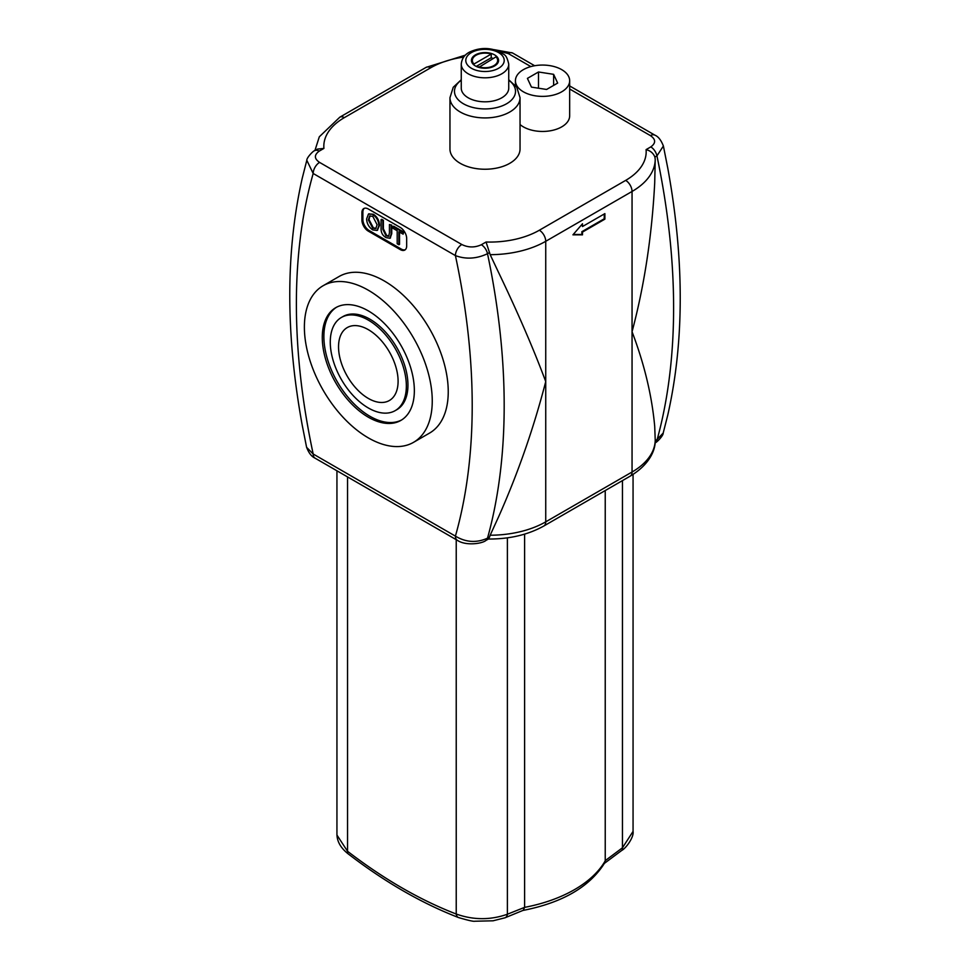 <?xml version="1.0" encoding="UTF-8"?>
<svg xmlns="http://www.w3.org/2000/svg" width="970" height="970" viewBox="0 0 970 970"><rect width="100%" height="100%" fill="white"/><g stroke="black" fill="none" stroke-linecap="round" stroke-linejoin="round"><path stroke-width="1.45" d="M473.978 64.99L473.978 64.02L491.232 54.065L491.232 57.751L476.246 66.396M478.768 66.784A12.658 7.311 0 0 0 497.658 60.419A12.658 7.311 0 0 0 496.022 56.83L478.768 67.379M491.232 57.751A12.658 7.311 180 0 1 493.112 58.503M491.232 54.065A12.658 7.311 0 0 0 472.341 60.419A12.658 7.311 0 0 0 473.978 64.02M538.483 71.986L553.615 74.326L557.665 83.068L546.595 89.458L531.463 87.118L527.413 78.388L538.483 71.986L538.483 88.209M553.615 74.326L553.615 85.408M523.363 91.798A27.124 15.665 180 0 1 515.422 80.728A27.124 15.665 180 0 1 542.545 65.063A27.124 15.665 180 0 1 569.669 80.728A27.124 15.665 180 0 1 552.924 95.193A27.124 15.665 180 0 1 523.363 91.798M569.669 80.728L569.669 115.794A27.124 15.665 180 0 1 552.924 130.259A27.124 15.665 180 0 1 523.363 126.864A27.124 15.665 180 0 1 520.041 124.536M520.041 97.703L520.041 149.016A35.041 20.224 180 0 1 498.41 167.701A35.041 20.224 180 0 1 460.229 163.324A35.041 20.224 180 0 1 449.959 149.016L449.959 97.703A35.041 20.224 0 0 0 460.229 111.999A35.041 20.224 0 0 0 498.41 116.388A35.041 20.224 0 0 0 520.041 97.703L516.767 87.276L508.741 79.758M461.259 64.117L461.259 88.112A23.741 13.701 0 0 0 468.219 97.8A23.741 13.701 0 0 0 494.082 100.771A23.741 13.701 0 0 0 508.741 88.112L508.741 64.117C506.146 52.768 503.745 55.351 500.096 51.944C490.129 47.409 480.138 47.372 470.123 51.822C464.812 54.308 461.853 58.406 461.259 64.117A23.741 13.701 0 0 0 468.219 73.805A23.741 13.701 0 0 0 494.082 76.775A23.741 13.701 0 0 0 508.741 64.117M475.409 65.96A13.568 7.833 0 0 0 490.189 67.657A13.568 7.833 0 0 0 498.568 60.419A13.568 7.833 0 0 0 485 52.586A13.568 7.833 0 0 0 471.432 60.419A13.568 7.833 0 0 0 475.409 65.96M621.709 850.472A6.778 3.237 -127.4 0 0 621.782 850.423A6.778 3.237 -127.4 0 0 621.806 850.399A6.778 3.237 -127.4 0 0 622.461 847.792L605.231 860.645L604.783 862.754C589.808 886.822 562.467 902.743 522.794 910.478M633.058 474.403L633.058 831.399L622.461 847.792L622.461 480.611M605.231 860.814A126.585 73.09 180 0 1 524.6 907.362L523.291 910.284L505.055 917.778A6.778 4.498 -111.3 0 0 507.383 914.237C490.371 920.203 473.324 920.13 456.227 914.019C420.022 900.027 383.793 879.111 347.539 851.272L336.966 835.085C337.317 842.045 341.088 848.326 348.254 853.927A6.778 3.274 -53 0 1 348.242 853.915A6.778 3.274 -53 0 1 347.539 851.272L347.539 476.913M348.339 853.976A6.778 3.274 -53 0 1 348.254 853.927C384.908 882.069 421.659 903.276 458.495 917.535A6.778 4.462 -68.2 0 1 458.495 917.547A6.778 4.462 -68.2 0 1 456.227 914.019L456.227 539.672M505.006 917.802A6.778 4.498 -111.3 0 0 505.043 917.79L493.063 920.797L474.754 921.233C473.481 921.597 468.073 920.372 458.495 917.547M524.6 907.362L507.383 914.237L507.383 537.841M524.612 534.13L524.612 907.192M605.231 490.553L605.231 860.645M604.88 219.147L582.497 232.072L582.497 234.837L572.918 234.837L582.497 223.767L582.497 226.531L604.88 213.618L604.88 219.147L604.237 218.783L581.867 231.697L581.867 234.473L573.234 234.473M604.237 213.982L604.237 218.783M582.497 232.072L581.867 231.697M582.497 234.837L581.867 234.473M582.497 226.531L581.867 224.506M663.395 145.997L667.821 168.392C684.384 259.402 684.359 341.658 667.748 415.148L663.189 433.069L655.187 441.374M543.867 525.982L630.185 476.149A9.045 5.226 -120 0 0 632.052 472.014L632.052 191.466A79.116 45.675 0 0 0 655.223 159.383L654.714 182.796C651.913 235.928 644.347 285.58 632.052 331.74C644.347 364.065 651.913 395.627 654.714 426.424L655.223 439.931A79.116 45.675 180 0 1 632.052 472.014L545.734 521.848A79.116 45.675 180 0 1 490.165 535.222L498.75 516.476C518.101 472.887 533.755 427.916 545.734 381.574C533.755 349.43 518.101 313.177 498.75 272.837L490.165 254.673A79.116 45.675 0 0 0 545.734 241.3L632.052 191.466A9.045 5.226 -120 0 0 625.662 180.396L539.344 230.229A9.045 5.226 60 0 1 545.734 241.3L545.734 521.848A9.045 5.226 -120 0 1 543.867 525.982C528.032 534.809 509.444 539.162 488.128 539.029M655.223 440.004L655.223 439.956C655.671 449.813 649.682 464.521 630.185 476.149M490.165 535.222L489.559 536.992L487.51 538.18C476.561 543.091 465.867 542.412 455.415 536.131A9.045 5.226 120 0 0 457.258 540.254A9.045 5.226 120 0 0 457.282 540.278A9.045 5.226 120 0 0 457.416 540.351M306.605 447.34L302.179 424.957C285.616 333.935 285.641 251.691 302.252 178.189L306.811 160.28L313.189 173.484L455.415 255.595C465.879 259.487 476.573 258.857 487.51 253.703A9.045 5.226 -120 0 0 481.35 244.731C474.766 247.738 468.255 247.665 461.805 244.513L319.579 162.402C314.134 158.692 314.013 154.933 319.215 151.126L323.919 148.41L317.433 149.101L314.692 150.677A9.045 5.226 60 0 1 319.215 151.126M461.805 244.513A9.045 5.226 -60 0 0 455.415 255.595A632.937 365.423 60 0 1 459.598 276.474A632.937 365.423 60 0 1 459.598 520.102A632.937 365.423 60 0 1 455.415 536.131L313.189 454.021L306.629 447.34M457.282 540.278L315.068 458.167A9.045 5.226 120 0 1 315.032 458.155A9.045 5.226 120 0 1 313.189 454.021A632.937 365.423 60 0 1 308.993 433.153A632.937 365.423 60 0 1 308.993 189.514A632.937 365.423 60 0 1 313.189 173.484A9.045 5.226 -60 0 1 319.579 162.402M539.344 230.229A70.07 40.461 180 0 1 486.055 242.015L490.165 254.673M646.081 149.623C650.421 150.726 653.356 153.212 654.895 157.067L656.945 155.891L663.383 146.009C661.14 140.201 658.339 136.6 654.968 135.194A9.045 5.226 120 0 0 654.932 135.182A9.045 5.226 120 0 0 650.421 135.618C655.878 139.34 655.999 143.111 650.785 146.906L646.081 149.623A70.07 40.461 180 0 1 625.662 180.396M655.223 159.383L654.895 157.067M512.742 53.083A9.045 5.226 120 0 0 512.718 53.071A9.045 5.226 120 0 0 508.195 53.508L530.857 66.59M489.559 252.527L487.51 253.703A655.538 378.482 -120 0 1 492.02 276.729A655.538 378.482 -120 0 1 492.02 520.356A655.538 378.482 -120 0 1 487.51 538.18A9.045 5.226 60 0 1 485.873 540.484L488.601 538.908L489.559 536.992M395.214 410.625L396.815 409.704A53.799 31.064 -120 0 0 396.815 347.587A53.799 31.064 -120 0 0 343.016 316.523L341.416 317.445A53.799 31.064 -120 0 0 333.171 360.561A53.799 31.064 -120 0 0 368.321 407.97A53.799 31.064 -120 0 0 395.214 410.625A53.799 31.064 -120 0 0 395.214 348.509A53.799 31.064 -120 0 0 341.416 317.445M336.578 307.211A65.099 37.587 -120 0 0 327.605 359.627A65.099 37.587 -120 0 0 369.909 416.275A65.099 37.587 -120 0 0 401.653 419.937M368.321 417.197A65.099 37.587 60 0 1 325.787 359.821A65.099 37.587 60 0 1 335.765 307.66A65.099 37.587 60 0 1 400.865 345.247A65.099 37.587 60 0 1 400.865 420.422A65.099 37.587 60 0 1 368.321 417.197M368.321 437.87A90.416 52.198 -120 0 0 413.523 442.344A90.416 52.198 -120 0 0 413.523 337.936A90.416 52.198 -120 0 0 323.107 285.738A90.416 52.198 -120 0 0 309.248 358.185A90.416 52.198 -120 0 0 368.321 437.87M368.321 398.428A42.11 24.311 60 0 1 340.809 361.313A42.11 24.311 60 0 1 347.26 327.569A42.11 24.311 60 0 1 389.37 351.88A42.11 24.311 60 0 1 389.37 400.513A42.11 24.311 60 0 1 368.321 398.428M397.191 230.739L392.983 228.314L392.983 226.568L403.12 232.424L403.12 234.17L398.888 231.721L398.888 244.743L397.191 243.761L397.191 230.739M403.12 232.424L403.762 232.048L393.626 226.204L392.983 226.568M403.762 232.048L403.12 234.17M399.531 232.097L399.531 244.379L398.888 244.743M391.116 225.489L391.116 234.025L389.879 238.268L386.121 237.626C382.592 235.661 380.907 232.533 381.064 228.217L381.064 219.681L382.762 220.663L382.762 229.187L385.975 235.771L388.582 236.353L389.431 233.03L389.431 224.519L391.759 225.125L391.759 233.661L390.17 238.062M382.762 220.663L383.392 220.299L381.707 219.317L381.064 219.681M383.392 220.299L383.392 228.811L386.618 235.395L388.861 236.11M391.759 225.125L389.431 224.519M369.982 215.813L369.012 219.584L373.377 227.853L376.057 228.35M368.37 219.96L369.618 215.983L372.759 216.31L377.112 224.785L375.754 228.568L372.735 228.217L368.37 219.96L369.012 219.584M372.747 214.625C376.627 217.183 378.664 220.917 378.858 225.816L377.051 230.436L372.747 229.902C368.83 227.162 366.793 223.512 366.624 218.929L368.442 214.091L373.389 214.261C377.257 216.819 379.294 220.542 379.5 225.452L377.354 230.229M368.782 213.933L373.389 214.261M405.254 249.726A9.045 5.226 60 0 1 401.24 249.047L369.279 230.593A9.045 5.226 60 0 1 362.877 219.523L362.877 212.139A9.045 5.226 60 0 1 364.296 208.32M400.283 227.453A9.045 5.226 60 0 1 406.672 238.535L406.672 245.919A9.045 5.226 60 0 1 404.805 250.054A9.045 5.226 60 0 1 400.283 249.605L368.321 231.151A9.045 5.226 60 0 1 361.919 220.069L361.919 212.697A9.045 5.226 60 0 1 363.798 208.55A9.045 5.226 60 0 1 368.321 208.999L400.283 227.453M323.107 285.738L339.088 276.498A90.416 52.198 60 0 1 429.516 328.709A90.416 52.198 60 0 1 429.504 433.117L413.523 442.344M461.259 80.231A30.519 17.618 0 0 0 463.417 103.766A30.519 17.618 0 0 0 505.406 104.408A30.519 17.618 0 0 0 508.741 80.231M471.408 68.264A19.218 11.094 0 0 0 503.563 63.292A19.218 11.094 0 0 0 480.029 49.712A19.218 11.094 0 0 0 471.408 68.264M650.785 146.906A9.045 5.226 -120 0 1 656.945 155.891A655.538 378.482 60 0 1 661.443 178.904A655.538 378.482 60 0 1 661.443 422.532A655.538 378.482 60 0 1 656.945 440.356A9.045 5.226 60 0 1 655.308 442.672L655.077 442.793M486.055 242.015L481.35 244.731M323.919 148.41A70.07 40.461 180 0 1 344.338 117.637A9.045 5.226 -120 0 0 339.815 117.188L319.312 136.794L314.923 150.544M344.338 117.637L430.656 67.803A9.045 5.226 -120 0 0 426.133 67.354L465.394 55.144M430.656 67.803A70.07 40.461 180 0 1 463.672 57.097M569.669 89.01L650.421 135.618M498.289 51.07L508.195 53.508M391.759 233.661L391.116 234.025M383.392 228.811L382.762 229.187M386.618 235.395L385.975 235.771M373.377 227.853L372.735 228.217M379.5 225.452L378.858 225.816M400.283 249.605L401.24 249.047M368.321 231.151L369.279 230.593M361.919 220.069L362.877 219.523M361.919 212.697L362.877 212.139M497.658 63.232L497.658 60.419M472.341 63.232L472.341 60.419M515.422 85.457L515.422 80.728M461.259 79.758L453.232 87.264L449.959 97.703M621.794 850.399L603.934 863.712M621.782 850.423C626.026 848.204 634.198 837.025 633.034 831.363M336.942 470.802L336.942 835.085M314.692 150.677C313.843 150.277 306.532 157.625 306.811 160.365M339.815 117.188L426.133 67.354M512.718 53.071L534.664 65.742M569.669 85.942L654.932 135.182M512.584 52.986L494.154 49.664M485.873 540.484C482.284 543.661 465.709 546.146 457.258 540.254M315.032 458.143C311.564 456.591 308.751 452.966 306.617 447.279M663.189 432.996C663.419 435.942 655.902 443.193 655.308 442.672M389.879 238.268L390.522 237.905M377.051 230.436L377.682 230.072M368.442 214.091L369.085 213.727"/></g></svg>
